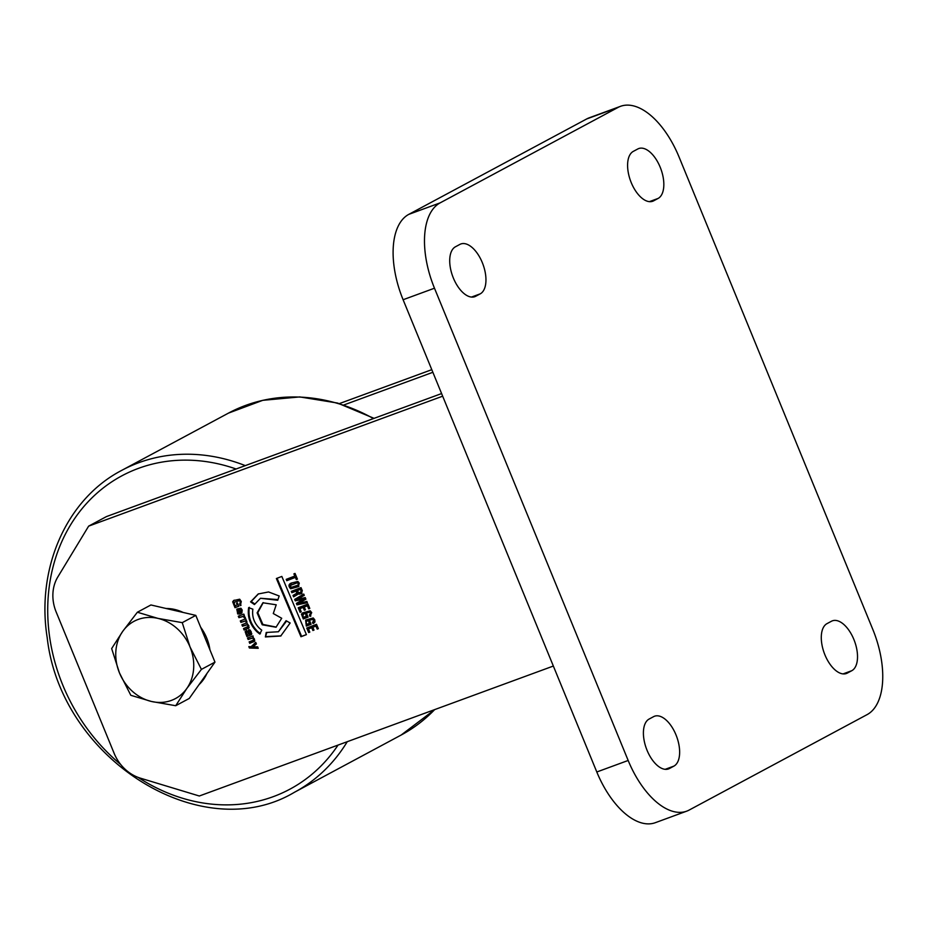 <?xml version="1.0" encoding="UTF-8"?>
<svg xmlns="http://www.w3.org/2000/svg" width="929" height="929" viewBox="0 0 929 929"><rect width="100%" height="100%" fill="white"/><g stroke="black" fill="none" stroke-linecap="round" stroke-linejoin="round"><path stroke-width="1.39" d="M432.868 372.297L343.8 404.986M431.799 369.672L339.387 403.592M686.694 811.168L655.328 822.688A73.066 37.578 -110.2 0 1 596.801 771.987L403.105 299.73A73.066 37.578 -110.2 0 1 408.795 214.367L586.675 118.958A73.066 37.578 -110.2 0 1 589.16 117.832L620.537 106.312A73.066 37.578 -110.2 0 1 679.064 157.013L872.749 629.27A73.066 37.578 -110.2 0 1 867.071 714.633L689.19 810.042A73.066 37.578 -110.2 0 1 686.694 811.168A73.066 37.578 -110.2 0 1 628.167 760.468L434.482 288.211A73.066 37.578 -110.2 0 1 440.16 202.859L618.04 107.439A73.066 37.578 -110.2 0 1 620.537 106.312M459.913 244.385A26.79 13.772 -110.2 0 1 460.83 243.979A26.79 13.772 -110.2 0 1 482.65 263.464A26.79 13.772 -110.2 0 1 480.2 293.866L475.753 296.246A26.79 13.772 -110.2 0 1 474.847 296.665A26.79 13.772 -110.2 0 1 453.015 277.167A26.79 13.772 -110.2 0 1 455.465 246.777L459.913 244.385M637.793 148.977A26.79 13.772 -110.2 0 1 638.699 148.559A26.79 13.772 -110.2 0 1 660.531 168.056A26.79 13.772 -110.2 0 1 658.08 198.446L653.633 200.838A26.79 13.772 -110.2 0 1 652.715 201.245A26.79 13.772 -110.2 0 1 630.896 181.759A26.79 13.772 -110.2 0 1 633.346 151.357L637.793 148.977M653.598 716.654A26.79 13.772 -110.2 0 1 654.515 716.236A26.79 13.772 -110.2 0 1 676.335 735.733A26.79 13.772 -110.2 0 1 673.897 766.123L669.449 768.515A26.79 13.772 -110.2 0 1 668.532 768.922A26.79 13.772 -110.2 0 1 646.712 749.436A26.79 13.772 -110.2 0 1 649.15 719.034L653.598 716.654M831.478 621.234A26.79 13.772 -110.2 0 1 832.396 620.827A26.79 13.772 -110.2 0 1 854.215 640.313A26.79 13.772 -110.2 0 1 851.765 670.715L847.318 673.095A26.79 13.772 -110.2 0 1 846.412 673.502A26.79 13.772 -110.2 0 1 824.592 654.016A26.79 13.772 -110.2 0 1 827.031 623.614L831.478 621.234M260.434 633.694L257.658 631.465C250.76 624.602 247.962 616.554 249.297 607.311M259.772 634.054L256.996 631.825C250.087 624.962 247.3 616.914 248.624 607.671L252.874 609.169C251.817 616.508 254.035 622.906 259.539 628.387L261.746 630.164L259.772 634.054M281.719 618.273L276.018 627.238L262.21 624.787L257.124 612.815L262.907 602.782L276.215 604.791L273.277 613.546L281.719 618.273M263.244 602.607L257.786 612.675L262.872 624.427L276.238 627.098M553.347 666.047L199.317 796.002L140.395 778.165A38.972 33.328 61.8 0 1 114.151 753.361L56.158 611.967A38.972 33.328 61.8 0 1 57.853 576.897L88.638 526.139L106.429 516.594L441.6 393.559M88.638 526.139L442.668 396.184M311.714 627.702L308.463 628.956L309.798 632.115L308.672 632.544L306.767 628.05L316.51 624.311L318.357 628.678L317.23 629.107L315.953 626.076L312.829 627.272L314.014 630.071L312.887 630.501L311.714 627.702L312.376 627.354L313.979 629.978M312.713 619.283L306.465 621.292L305.885 623.208L306.698 624.416L309.438 623.359L308.823 621.896L309.938 621.466L311.122 624.265L306.326 626.1L305.641 620.061L313.224 617.948L314.745 619.771L314.977 622.012L313.003 623.545L312.434 622.209L313.677 621.338L312.713 619.283L313.375 618.935L306.465 621.292M313.897 623.162L313.003 623.545L313.665 623.185L313.119 621.896M312.434 622.209L314.339 620.978L313.375 618.935M249.169 627.516L244.153 630.059L243.526 628.585L247.997 626.529L247.846 625.623L247.242 624.776L242.527 626.227L241.912 624.752L245.906 623.196L246.22 621.768L245.593 620.944L240.913 622.395L240.286 620.92L245.779 618.807L247.346 624.149L248.867 625.821L248.519 628.364M248.658 626.169L247.555 627.029L248.658 626.169L248.519 625.275L247.846 625.623M239.659 604.013L240.402 601.934L239.45 600.68L234.526 602.073L234.189 604.28L235.06 605.778L237.255 604.942L236.512 603.165L237.406 602.828L238.846 606.219L235.002 607.694L232.68 601.829L233.632 600.529L239.694 599.205L241.273 601.516L240.344 605.638L239.659 604.013L240.681 603.502L241.064 601.574L240.123 600.32L234.514 602.062M240.959 605.394L240.344 605.638L241.006 605.278L240.332 603.687M237.661 613.918L236.918 609.041L240.936 608.24L242.19 610.028L241.842 613.105L240.077 613.802L238.509 610.109L237.116 610.992L239.368 614.069L237.661 613.918L238.323 613.57L236.767 609.575M240.077 613.802L240.739 613.442L239.183 609.761L237.116 610.992M294.226 596.395L293.669 595.083L293.007 595.443L296.769 593.236L296.223 591.041L291.845 592.714L291.288 591.378L301.031 587.639L302.297 590.635L301.333 593.701L299.08 594.177L297.686 593.016L297.768 594.386L293.599 596.848L293.007 595.443L293.97 594.862M295.887 593.979L297.431 592.876L296.56 593.619L297.28 591.61L296.885 590.681L296.223 591.041M258.239 648.303L249.413 648.012L248.821 646.607L251.074 646.747L255.754 642.404L256.392 643.925L252.955 646.898L257.623 646.851L258.239 648.303M286.771 580.695L286.213 579.359L294.83 576.05L293.901 573.867L295.027 573.437L297.443 579.139L296.316 579.58L295.387 577.385L286.771 580.695L287.444 580.335L286.91 579.092M266.217 632.475L278.433 631.743L286.062 620.7L290.162 622.987L280.732 636.028L265.38 636.946L266.217 632.475M277.736 600.262L260.492 598.276L254.43 604.558L250.575 601.876L258.192 593.979L268.562 591.959L279.176 595.977L277.736 600.262M303.144 607.427L299.904 608.669L301.228 611.828L300.102 612.269L298.209 607.775L307.952 604.036L309.798 608.402L308.672 608.832L307.394 605.801L304.271 606.997L305.444 609.796L304.329 610.225L303.144 607.427L303.818 607.067L305.409 609.703M254.79 640.766L249.75 643.332L249.135 641.858L253.094 640.325L253.466 638.92L252.734 638.037L248.136 639.5L247.509 638.026L253.013 635.912L253.129 637.584L254.523 639.222L254.116 641.637M309.415 615.044L310.611 613.094L309.682 612.118L303.446 614.115L302.866 616.043L303.667 617.251L306.407 616.194L305.792 614.743L306.918 614.313L308.103 617.1L303.295 618.946L301.449 614.092L302.599 612.908L310.193 610.794L311.714 612.606L309.972 616.38L309.415 615.044L310.634 614.441M310.878 616.008L309.972 616.38L310.646 616.02L310.1 614.731M249.622 633.671L250.609 632.161L248.612 629.897L250.238 630.129L251.817 633.961L246.893 636.551L245.14 631.639L248.008 630.919L249.622 633.671L251.016 633.137M245.941 634.193L246.603 633.833L245.813 631.279L245.14 631.639L246.522 630.443M296.363 603.397L303.783 599.077L295.283 600.854L294.667 599.391L303.748 594.072L304.282 595.35L296.908 599.437L305.235 597.591L305.896 599.17L298.569 603.385L306.849 601.423L307.383 602.7L296.978 604.86L296.363 603.397L304.445 598.717L295.283 600.854M244.327 617.82L243.27 616.438L238.916 617.669L238.3 616.194L243.793 614.092L244.408 615.567L243.712 615.834L245.326 617.437L244.327 617.82L244.989 617.471L243.944 616.078L238.916 617.669M297.872 581.449L299.277 583.157L298.267 586.687L290.684 588.765C288.28 586.245 288.443 584.364 291.172 583.098L297.872 581.449M276.377 578.523L281.835 576.433L306.419 634.646L300.961 636.737L276.377 578.523M308.463 628.956L312.376 627.354M312.887 630.501L313.561 630.141M312.829 627.272L316.626 625.716L318.322 628.596M315.953 626.076L316.626 625.716M317.23 629.107L317.904 628.759M308.672 632.544L309.334 632.184L307.476 627.772M313.642 620.258L314.304 619.91M313.108 621.849L314.339 620.978M306.326 626.1L306.988 625.751L305.676 620.131M311.087 624.172L306.988 625.751M309.438 623.359L310.1 622.999L309.52 621.629M246.22 621.768L246.893 621.408L246.255 620.595L240.913 622.395M245.906 623.196L246.893 621.408M242.527 626.227L243.201 625.867L242.608 624.485M247.904 624.416L243.201 625.867M247.242 624.776L247.834 624.451M244.153 630.059L244.815 629.699L244.234 628.318M248.798 628.178L244.815 629.699M241.575 622.035L240.994 620.642M239.45 600.68L240.123 600.32M240.402 601.934L241.064 601.574M232.68 601.829L233.353 601.469L235.676 607.334L235.002 607.694M238.799 606.126L235.676 607.334M237.255 604.942L237.929 604.582L237.22 602.898M239.183 609.761L237.778 610.632M296.618 591.959L297.28 591.61M297.686 593.016L298.36 592.656L299.753 593.828L299.08 594.177M291.845 592.714L292.519 592.354L291.996 591.111M296.885 590.681L292.519 592.354M249.657 646.654L250.075 647.652L249.413 648.012M258.076 647.919L250.075 647.652M251.074 646.747L255.823 642.589M294.609 573.599L295.492 575.69L294.83 576.05M295.387 577.385L287.444 580.335M296.316 579.58L296.978 579.22L296.061 577.025M286.608 621.002L278.433 631.743M266.786 632.661L265.38 636.946M266.054 636.586L281.022 635.866M250.575 601.876L251.236 601.516L254.743 603.955M260.492 598.276L277.968 599.577M258.529 593.805L251.236 601.516M299.904 608.669L303.818 607.067M304.329 610.225L304.991 609.865M304.271 606.997L308.056 605.441L309.763 608.309M307.394 605.801L308.056 605.441M308.672 608.832L309.334 608.472M300.102 612.269L300.775 611.909L298.917 607.508M252.734 638.037L254.128 638.56L253.466 638.92M253.094 640.325L254.128 638.56M249.75 643.332L250.424 642.973L249.843 641.591M254.407 641.44L250.424 642.973M248.136 639.5L248.809 639.14L248.217 637.759M253.396 637.689L248.809 639.14M309.682 612.118L303.446 614.115M310.611 613.094L311.285 612.745L310.356 611.77M310.077 614.684L311.285 612.745M301.449 614.092L302.111 613.744L303.969 618.586L303.295 618.946M308.056 617.019L303.969 618.586M306.407 616.194L307.081 615.834L306.5 614.464M250.029 631.395L251.271 631.801L250.296 633.323M250.609 632.161L251.271 631.801M246.87 634.844L247.532 634.484M246.893 636.551L247.555 636.191L246.963 634.786M251.364 634.739L247.555 636.191M249.227 631.372L249.901 631.012L249.378 629.769M250.702 631.035L249.901 631.012M303.783 599.077L304.445 598.717M296.978 604.86L297.64 604.5L297.025 603.049M307.302 602.491L297.64 604.5M294.667 599.391L303.76 594.096M295.956 600.494L295.341 599.031M243.27 616.438L243.944 616.078M243.712 615.834L244.373 615.474M239.589 617.309L238.997 615.927M298.581 586.501L290.684 588.765M291.346 588.417L289.802 584.097M277.086 578.256L301.623 636.388L300.961 636.737M301.623 636.388L306.384 634.565M241.459 609.215L239.31 609.807L241.459 609.215L242.039 609.935L240.913 611.665M298.012 590.252L301.135 589.044L301.182 592.121L298.697 592.772L297.35 590.6L298.012 590.252M246.615 632.208L248.507 631.999L249.529 633.717L247.102 634.31L246.382 633.415L246.615 632.208L247.834 632.359L248.867 634.077M291.021 585.073L298.07 582.39L298.871 584.376L298.104 585.096L291.195 587.407L290.347 585.433L291.811 584.353M240.797 609.563L242.039 609.935M241.377 610.295L240.251 612.014L239.31 609.807M241.726 611.328L240.251 612.014M301.565 590.066L300.52 592.47M301.135 589.044L300.462 589.404L300.891 590.426M297.35 590.6L300.462 589.404M249.436 633.485L248.763 633.833M248.507 631.999L247.834 632.359M298.871 584.376L298.209 584.724L298.151 583.598L298.824 583.238M298.07 582.39L297.396 582.75L298.151 583.598M290.347 585.433L297.396 582.75M166.105 608.495A43.837 37.497 61.8 0 1 183.118 612.443M200.652 627.214A43.837 37.497 61.8 0 1 209.954 649.905M206.888 673.548A43.837 37.497 61.8 0 1 203.451 679.575A43.837 37.497 61.8 0 1 198.992 684.696M137.364 612.234L150.916 604.965L195.798 615.381L214.971 662.122L189.261 698.445L175.709 705.726L186.775 688.517A43.837 37.497 61.8 0 1 151.485 701.476A43.837 37.497 61.8 0 1 119.458 672.898A43.837 37.497 61.8 0 1 122.721 631.36A43.837 37.497 61.8 0 1 158.011 618.4A43.837 37.497 61.8 0 1 190.039 646.979L182.247 622.651L158.011 618.4L137.364 612.234L122.721 631.36L111.654 648.57L119.458 672.898L130.826 695.31L151.485 701.476L175.709 705.726M186.775 688.517A43.837 37.497 -118.2 0 0 190.039 646.979L201.419 669.391L186.775 688.517M214.971 662.122L201.419 669.391M195.798 615.381L182.247 622.651M628.167 760.468L596.801 771.987M586.675 118.958L618.04 107.439M408.795 214.367L440.16 202.859M403.105 299.73L434.482 288.211M480.2 293.866L471.479 297.071M475.753 296.246L473.883 296.943M658.08 198.446L649.359 201.651M653.633 200.838L651.763 201.523M673.897 766.123L665.164 769.328M669.449 768.515L667.568 769.2M851.765 670.715L843.044 673.908M847.318 673.095L845.448 673.78M239.868 609.598L240.53 609.238M296.316 582.576L295.643 582.936M236.094 468.994A177.787 152.066 -118.2 0 0 49.818 638.246A177.787 152.066 -118.2 0 0 120.689 764.474M347.249 741.702A182.653 156.235 61.8 0 1 294.447 792.274C201.465 847.829 60.757 759.202 47.216 637.77C36.022 568.142 66.633 498.931 121.769 470.353A182.653 156.235 61.8 0 1 245.291 465.626M373.47 418.573A182.653 156.235 -118.2 0 0 228.499 413.103L262.744 400.329L299.765 396.927L337.552 403.047L374.073 418.352M294.447 792.274L401.177 735.025A182.653 156.235 -118.2 0 0 434.656 709.617M138.212 777.434A177.787 152.066 -118.2 0 0 338.051 745.07M313.665 621.606L312.992 621.966M234.294 600.169L233.632 600.529M238.196 610.156L237.534 610.504M296.827 593.492L296.165 593.852M295.271 595.826L294.609 596.186M302.006 593.341L301.333 593.701M298.929 586.327L298.267 586.687M121.769 470.353L228.499 413.103M434.795 709.559L401.177 735.025"/></g></svg>
